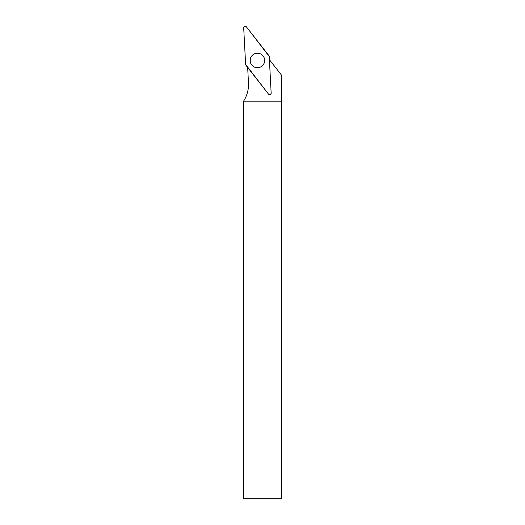 <?xml version="1.0" encoding="UTF-8"?>
<svg xmlns="http://www.w3.org/2000/svg" width="525" height="525" viewBox="0 0 525 525"><rect width="100%" height="100%" fill="white"/><g stroke="black" fill="none" stroke-linecap="round" stroke-linejoin="round"><path stroke-width="0.79" d="M269.404 59.673L281.308 74.904L281.308 498.75L243.692 498.75L243.692 101.85L281.308 101.85M243.698 101.85L243.698 100.964A30.621 30.621 0 0 0 248.476 82.871L247.669 67.462M259.947 67.207A7.206 7.206 0 0 0 262.638 55.479A7.206 7.206 0 0 0 250.799 57.625A7.206 7.206 0 0 0 259.947 67.207M271.156 93.089L269.24 56.523A1.503 1.503 0 0 0 268.925 55.676L246.376 26.821A1.503 1.503 0 0 0 243.698 27.825L245.615 64.391A1.503 1.503 0 0 0 245.93 65.238L268.472 94.093A1.503 1.503 0 0 0 271.156 93.089M254.881 53.648A7.265 7.265 0 0 0 250.622 63.007A7.265 7.265 0 0 0 259.973 67.266A7.265 7.265 0 0 0 264.233 57.914A7.265 7.265 0 0 0 254.881 53.648M245.615 64.391L268.472 94.087C269.85 95.045 270.743 94.71 271.156 93.082L269.24 56.523L246.382 26.828C245.004 25.869 244.112 26.204 243.698 27.832L245.615 64.391"/></g></svg>
